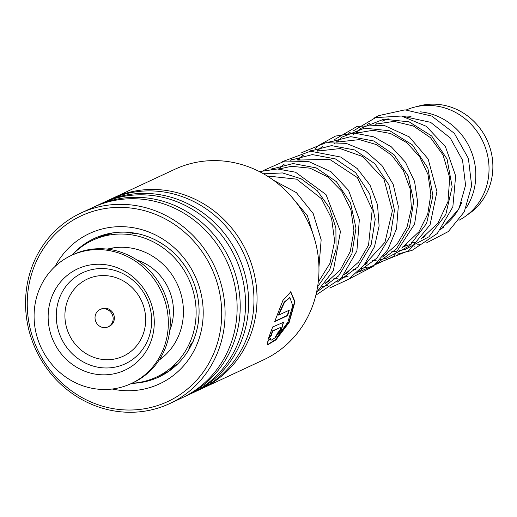 <?xml version="1.0" encoding="UTF-8"?>
<svg xmlns="http://www.w3.org/2000/svg" width="517" height="517" viewBox="0 0 517 517"><rect width="100%" height="100%" fill="white"/><g stroke="black" fill="none" stroke-linecap="round" stroke-linejoin="round"><path stroke-width="0.78" d="M416.973 106.56A60.198 56.456 65 0 1 441.098 104.757A60.198 56.456 65 0 1 491.15 152.011A60.198 56.456 65 0 1 467.407 214.826M461.862 202.225A61.155 57.355 65 0 1 442.836 226.776M419.946 111.808A61.155 57.355 65 0 1 423.216 112.195A61.155 57.355 65 0 1 466.121 207.97M443.592 227.506L443.618 227.493A61.155 57.355 65 0 1 443.592 227.506A61.155 57.355 65 0 1 441.654 228.365M406.491 109.882A61.155 57.355 65 0 1 436.438 106.037A61.155 57.355 65 0 1 487.822 156.515A61.155 57.355 65 0 1 459.025 220.255M382.328 121.12A61.155 57.355 65 0 1 388.215 118.787M402.161 116.144A61.155 57.355 65 0 1 411.041 116.351M101.158 326.977A9.558 8.963 -115 0 0 108.131 326.86A9.558 8.963 -115 0 0 113.145 318.039A9.558 8.963 -115 0 0 107.032 309.412A9.558 8.963 -115 0 0 100.059 309.534A9.558 8.963 -115 0 0 95.044 318.356A9.558 8.963 -115 0 0 101.158 326.977M108.131 326.86L109.333 326.298A9.558 8.963 -115 0 0 114.347 317.483A9.558 8.963 -115 0 0 108.234 308.856A9.558 8.963 -115 0 0 101.261 308.979L100.059 309.534M131.072 383.64L132.992 382.742A70.706 66.318 -115 0 0 170.112 317.483A70.706 66.318 -115 0 0 124.855 253.653A70.706 66.318 -115 0 0 73.272 254.551L71.352 255.443A70.706 66.318 -115 0 0 34.232 320.702A70.706 66.318 -115 0 0 79.482 384.532A70.706 66.318 -115 0 0 131.072 383.64A70.706 66.318 -115 0 0 168.187 318.382A70.706 66.318 -115 0 0 122.936 254.551A70.706 66.318 -115 0 0 71.352 255.443M118.387 268.161A55.901 52.43 -115 0 0 51.002 299.097A55.901 52.43 -115 0 0 84.032 370.922A55.901 52.43 -115 0 0 151.423 339.986A55.901 52.43 -115 0 0 118.387 268.161M157.407 240.987L164.464 245.31M180.078 259.528L184.86 265.816M194.631 285.184L196.848 292.732M199.045 313.909L198.36 322.065M193.364 341.123C190.308 344.684 188.931 347.314 189.235 349.02M176.555 364.944L177.085 363.949C173.098 366.753 170.836 368.589 170.287 369.455L171.037 369.048M103.471 235.662L102.599 236.062M102.825 235.933L111.252 233.665L110.315 233.568M130.536 232.547L133.412 233.762L139.189 233.91M159.016 360.2A62.111 58.253 -115 0 0 181.364 295.485A62.111 58.253 -115 0 0 130.013 247.889A62.111 58.253 -115 0 0 107.271 249.129M131.867 383.265A75.488 70.797 -115 0 0 156.354 377.126A75.488 70.797 -115 0 0 194.928 298.697A75.488 70.797 -115 0 0 131.202 234.796A75.488 70.797 -115 0 0 92.601 240.276A75.488 70.797 -115 0 0 72.147 255.075M201.656 388.7L263.58 359.851A105.106 98.579 -115 0 0 318.666 261.524A105.106 98.579 -115 0 0 249.071 167.023A105.106 98.579 -115 0 0 174.811 169.298L112.887 198.147A105.106 98.579 65 0 1 187.148 195.872A105.106 98.579 65 0 1 256.742 290.373A105.106 98.579 65 0 1 201.656 388.7A105.106 98.579 65 0 1 200.111 389.404M153.594 213.631A102.431 96.072 -115 0 0 31.705 273.648A102.431 96.072 -115 0 0 95.361 403.777A102.431 96.072 -115 0 0 217.25 343.753A102.431 96.072 -115 0 0 153.594 213.631M95.438 405.864A105.106 98.579 65 0 1 25.85 311.363A105.106 98.579 65 0 1 80.936 213.03A105.106 98.579 65 0 1 155.197 210.755A105.106 98.579 65 0 1 224.785 305.256A105.106 98.579 65 0 1 169.705 403.59A105.106 98.579 65 0 1 95.438 405.864M55.099 266.417A82.94 77.789 65 0 1 148.056 231.719A82.94 77.789 65 0 1 201.132 331.326A82.94 77.789 65 0 1 112.215 389.023M131.686 383.349A76.445 71.695 -115 0 0 158.803 377.042A76.445 71.695 -115 0 0 198.864 305.528A76.445 71.695 -115 0 0 148.25 236.799A76.445 71.695 -115 0 0 94.243 238.46A76.445 71.695 -115 0 0 71.966 255.159M111.349 198.877A105.106 98.579 65 0 1 112.887 198.147M102.935 202.8A105.106 98.579 65 0 1 104.473 202.069L109.804 199.581A105.106 98.579 65 0 1 184.065 197.307A105.106 98.579 65 0 1 253.653 291.808A105.106 98.579 65 0 1 198.573 390.141L193.242 392.623A105.106 98.579 65 0 1 191.697 393.327M104.473 202.069A105.106 98.579 65 0 1 178.733 199.788A105.106 98.579 65 0 1 248.328 294.296A105.106 98.579 65 0 1 193.242 392.623M94.521 206.722A105.106 98.579 65 0 1 96.059 205.986L101.39 203.504A105.106 98.579 65 0 1 175.651 201.223A105.106 98.579 65 0 1 245.245 295.73A105.106 98.579 65 0 1 190.159 394.057L184.827 396.539A105.106 98.579 65 0 1 183.283 397.243M96.059 205.986A105.106 98.579 65 0 1 170.326 203.711A105.106 98.579 65 0 1 239.914 298.212A105.106 98.579 65 0 1 184.827 396.539M80.936 213.03L92.976 207.42A105.106 98.579 65 0 1 167.237 205.146A105.106 98.579 65 0 1 236.831 299.647A105.106 98.579 65 0 1 181.745 397.98L169.705 403.59M280.518 327.435L272.75 331.074L271.335 335.404L268.039 339.501L272.679 326.977L283.497 322.291L281.422 329.885L275.147 337.349A105.106 98.579 65 0 0 277.978 332.483C280.059 330.273 280.912 328.592 280.537 327.448L272.42 330.893L271.018 335.203L268.381 338.506M267.25 342.267L270.675 338.26L271.037 340.296L277.745 336.173L287.879 322.097L292.732 305.657L289.921 297.63L284.589 302.148L278.702 315.099L289.262 310.181A105.106 98.579 65 0 1 287.568 315.635L274.663 321.645L282.948 300.364L290.8 291.814L294.974 301.754L289.145 322.446L275.929 339.876L267.431 344.949L267.25 342.267M270.326 338.68L270.895 340.167M289.746 297.605L284.234 302.064L278.353 314.976L278.702 315.099M288.822 310.387A104.725 98.224 65 0 1 287.226 315.493L274.805 321.277M287.568 315.635L287.226 315.493M290.619 291.795L294.625 301.792L288.938 322.039L276.013 339.275L267.295 344.807M272.75 331.074L272.42 330.893M283.31 322.233L281.377 329.2L275.567 336.67M414.382 242.363L411.118 242.635L414.382 242.363M355.45 133.166L361.215 128.242L355.45 133.166M367.257 124.423L369.448 123.311L367.257 124.423M414.938 245.892L414.279 246.189L414.938 245.892M405.877 249.239L399.479 250.706L405.877 249.239M395.15 251.327L391.88 251.598L395.15 251.327M336.218 142.123L341.983 137.205L336.218 142.123M348.025 133.386L350.164 132.294L348.025 133.386M395.557 254.926L395.033 255.159L395.557 254.926M386.645 258.196L380.253 259.67L386.645 258.196M375.917 260.29L372.641 260.555L375.917 260.29M316.986 151.087L322.75 146.162L316.986 151.087M328.793 142.343L330.97 141.238L328.793 142.343M376.298 263.89L375.814 264.109L376.298 263.89M367.419 267.153L361.021 268.627L367.419 267.153M355.547 269.357L353.415 269.512L355.547 269.357M297.753 160.044L303.518 155.119L297.753 160.044M309.554 151.307L311.745 150.195L309.554 151.307M357.228 272.776L356.588 273.066L357.228 272.776M348.18 276.117L341.789 277.584L348.18 276.117M337.452 278.204L334.182 278.476L337.452 278.204M278.521 169.001L284.285 164.083L278.521 169.001M290.328 160.264L292.486 159.165L290.328 160.264M337.944 281.759L337.349 282.03L337.944 281.759M327.894 285.365L322.556 286.547L327.894 285.365M318.22 287.161L317.522 287.239L318.22 287.161M263.825 173.977L265.059 173.04L263.825 173.977M271.095 169.221L273.254 168.122L271.095 169.221M318.55 290.793L318.11 290.993L318.55 290.793M165.194 355.166A61.155 57.355 65 0 1 159.63 359.257M169.77 330.421A51.597 48.391 -115 0 0 136.992 260.051M108.389 249.265A61.155 57.355 65 0 1 115.097 247.637M119.414 272.058A50.265 47.144 -115 0 0 58.828 299.873A50.265 47.144 -115 0 0 88.53 364.453A50.265 47.144 -115 0 0 149.116 336.638A50.265 47.144 -115 0 0 119.414 272.058M118.367 278.534A42.543 39.899 -115 0 0 67.087 302.077A42.543 39.899 -115 0 0 92.226 356.743A42.543 39.899 -115 0 0 143.506 333.194A42.543 39.899 -115 0 0 118.367 278.534M415.377 242.299L413.225 242.499M353.609 134.498L354.268 133.825M360.685 128.378L383.795 119.194L409.096 121.85L431.663 135.958L447.05 159.023L452.168 186.876L445.816 214.471L428.923 236.799L404.378 249.834M395.35 251.643L393.611 251.837M334.376 143.455L335.042 142.776M341.459 137.335L364.563 128.151L389.87 130.807L412.43 144.915L427.817 167.98L432.936 195.833L426.577 223.428L409.69 245.756L385.146 258.797M376.124 260.6L374.373 260.801M328.65 142.356L350.778 136.662L373.862 140.999L394.109 154.783L408.178 175.954L413.69 201.3L409.587 226.957L396.332 249.02L375.788 264.135M297.262 160.024L302.988 155.255M309.412 151.319L331.546 145.626L354.63 149.956L374.877 163.74L388.946 184.912L394.458 210.257L390.361 235.914L377.1 257.977L356.556 273.092M346.681 276.718L341.485 277.92M335.914 278.715L333.207 278.928M290.192 160.276L312.32 154.583L335.404 158.926L355.651 172.704L369.713 193.875L375.226 219.221L371.122 244.877L357.867 266.94L337.323 282.056M270.953 169.233L293.081 163.54L316.165 167.883L336.412 181.661L350.481 202.832L355.993 228.178L351.89 253.834L338.635 275.897L318.091 291.013M263.58 173.835L282.489 172.937L301.088 178.759L317.315 190.76L329.374 207.718L335.882 227.907L336.063 249.252L329.781 269.564L317.6 286.761M159.133 360.019L159.527 359.838M326.208 282.185L329.478 280.666M345.44 273.228L348.691 271.716M364.672 264.271L367.936 262.752M383.905 255.314L387.168 253.789M403.131 246.35L406.401 244.832M422.37 237.393L425.633 235.868M107.484 249.155L107.879 248.968M279.451 169.046L280.821 168.406M298.677 160.083L300.034 159.456M317.91 151.126L319.28 150.486M337.149 142.162L338.506 141.535M356.375 133.205L357.738 132.572M375.607 124.248L376.958 123.615M156.354 377.126L168.639 371.406M92.601 240.276L104.861 234.563M111.052 233.749A7.645 7.645 0 0 0 109.507 233.458M104.873 234.556A7.645 7.645 0 0 0 103.187 235.959M108.906 248.722A7.645 7.645 0 0 0 111.84 248.115M83.289 245.562A7.645 7.645 0 0 0 83.218 245.601A7.645 7.645 0 0 0 80.885 247.275M147.151 380.609A7.645 7.645 0 0 0 152.069 378.948M176.491 365.067A7.645 7.645 0 0 0 176.95 364.013M170.377 369.132A7.645 7.645 0 0 0 172.251 368.731M188.847 348.781A7.645 7.645 0 0 0 189.519 348.445M131.228 232.624A7.645 7.645 0 0 0 130.394 233.038M289.565 297.559L289.921 297.63M375.174 124.222L394.122 121.372L413.354 125.98L430.448 137.638L443.05 154.971L449.712 177.764L447.974 201.662L437.957 223.085L420.974 239.145M411.694 243.972L402.698 246.913M355.935 133.186L373.035 130.284L390.639 133.528L406.737 142.647L419.642 156.741L428.005 174.5L430.868 194.276L427.733 214.103L418.932 231.758L401.735 248.108M384.81 255.527L383.472 255.87M336.703 142.143L359.393 139.603L376.428 144.611L391.673 155.255L403.312 170.455L410.123 188.699L411.416 208.286L406.944 227.422L396.978 244.27L382.509 257.065M365.577 264.491L364.239 264.827M317.464 151.106L340.115 148.553L362.507 156.496L384.021 179.315L392.397 210.8L384.952 242.363L363.283 266.022M346.338 273.448L345.007 273.79M298.244 160.063L329.62 159.307L357.383 177.596L372.227 209.579L368.543 245.168L358.611 262.067L344.051 274.979M327.106 282.411L325.768 282.754M279.006 169.02L291.478 166.3L310.071 168.18L327.662 176.846L341.853 191.329L350.965 209.973L353.932 230.795L350.255 251.605L340.147 270.068L324.812 283.943M267.147 175.961L296.609 179.153L321.451 198.67L331.604 218.517L334.661 241.084L330.027 263.224L318.239 282.204M290.961 196.098L307.389 215.699L315.144 240.993M422.021 237.846L423.455 237.484M440.536 229.774L458.876 208.946L465.565 185.209L462.547 160.212L450.184 137.91L430.583 122.316L401.56 116.041M376.454 123.783L375.975 124.074M426.092 243.1L448.342 231.538L464.279 211.815L471.659 185.765L468.396 158.415L454.288 133.296L431.766 116.079L405.018 109.85L378.715 115.621L373.869 118.199M419.83 244.657L417.148 244.858M405.263 245.685L404.559 245.691M353.525 130.769L375.626 117.63L401.463 116.021L426.292 126.303L445.434 146.679L455.645 175.896L452.847 206.871L437.311 233.477L411.92 250.461L397.205 254.157M385.934 254.719L385.23 254.694M334.305 139.719L357.228 126.335L383.976 125.308L409.302 136.895L428.121 158.958L436.943 191.607L430.073 224.805L408.882 250.622L377.972 263.114M366.695 263.683L365.984 263.657M315.06 148.689L318.821 145.335L335.514 136.081L354.572 133.14L373.836 136.863L391.35 146.847L405.399 162.157L414.556 181.435L417.749 202.845L414.595 224.074L393.599 256.432L358.746 272.071M347.469 272.64L346.765 272.614M301.76 152.625L325.872 142.705L346.144 143.358L365.642 151.242L381.927 165.453L393.224 184.44L398.31 206.277L396.526 228.779L387.866 249.595L373.28 266.307L348.962 279.07M328.237 281.603L327.526 281.578M282.528 161.582L310.53 151.222L340.677 157.052L357.202 168.536L369.991 185.041L377.533 204.829L379.103 226.007L374.528 246.661L364.123 264.975L348.71 279.238L329.73 288.027M263.295 170.539L284.777 161.078L308.565 161.472L331.009 171.715L348.542 190.314L359.347 219.609L356.892 250.978L341.466 277.946L315.868 295.213M259.469 171.625L277.364 168.975L295.504 172.2L326.007 194.566L340.464 231.48L333.329 270.798L316.527 292.389M273.583 180.297L296.415 192.654L313.205 213.599L321.16 239.765L318.944 267.153"/></g></svg>
